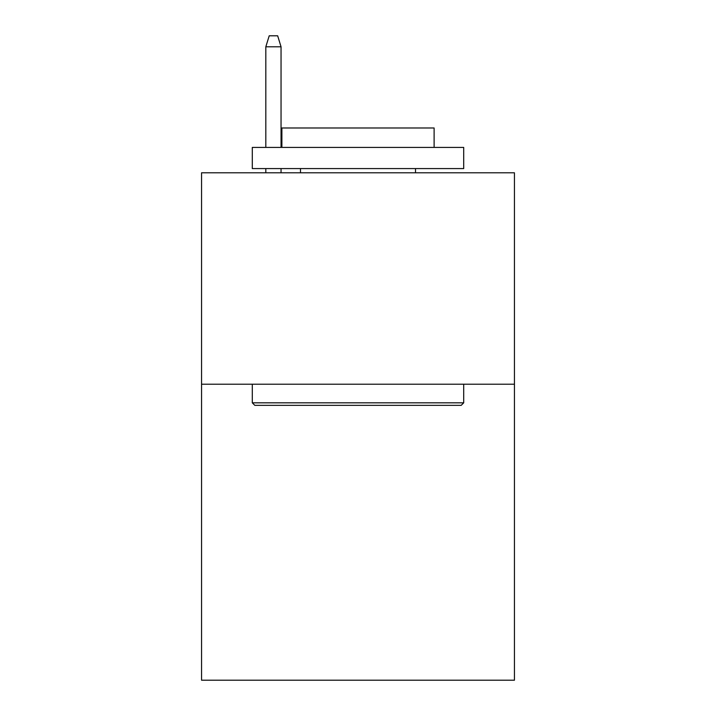 <?xml version="1.0" encoding="UTF-8"?>
<svg xmlns="http://www.w3.org/2000/svg" width="716" height="716" viewBox="0 0 716 716"><rect width="100%" height="100%" fill="white"/><g stroke="black" fill="none" stroke-linecap="round" stroke-linejoin="round"><path stroke-width="1.07" d="M514.446 384.215L514.446 680.2L201.554 680.2L201.554 172.798L514.446 172.798L514.446 384.215L201.554 384.215M254.824 405.354L252.292 402.822L463.708 402.822L461.176 405.354L254.824 405.354M463.708 147.424L463.708 168.573L252.292 168.573L252.292 147.424L463.708 147.424M281.889 147.424L281.889 127.976L434.111 127.976L434.111 147.424M463.708 384.215L463.708 402.822M252.292 384.215L252.292 402.822M415.504 168.573L415.504 172.798M300.496 168.573L300.496 172.798M281.048 147.424L281.048 46.791L265.824 46.791L265.824 147.424M265.824 168.573L265.824 172.798M281.048 168.573L281.048 172.798M265.824 46.791L269.207 35.8L277.665 35.8L281.048 46.791"/></g></svg>
